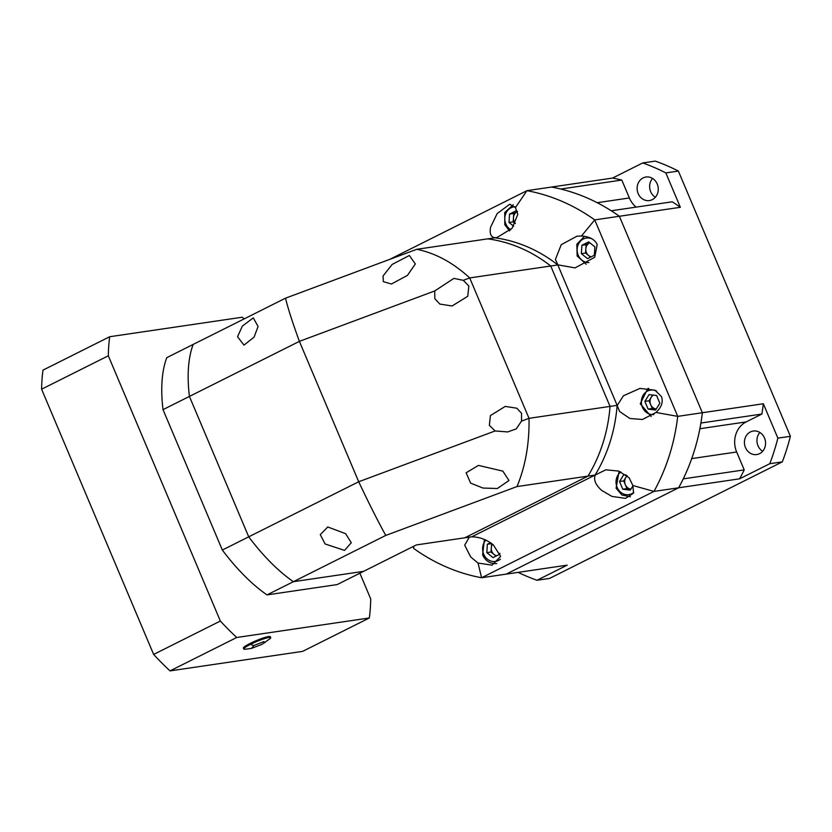 <?xml version="1.0" encoding="UTF-8"?>
<svg xmlns="http://www.w3.org/2000/svg" width="832" height="832" viewBox="0 0 832 832"><rect width="100%" height="100%" fill="white"/><g stroke="black" fill="none" stroke-linecap="round" stroke-linejoin="round"><path stroke-width="1.25" d="M759.585 453.669A11.887 10.546 -98.4 0 0 765.076 439.618A11.887 10.546 -98.4 0 0 753.262 431.038A11.887 10.546 -98.4 0 0 750.402 431.943A11.887 10.546 -98.4 0 0 744.91 445.994A11.887 10.546 -98.4 0 0 756.725 454.563A11.887 10.546 -98.4 0 0 759.585 453.669M652.278 199.649A11.887 10.546 -98.4 0 0 657.779 185.598A11.887 10.546 -98.4 0 0 645.954 177.018A11.887 10.546 -98.4 0 0 643.105 177.923A11.887 10.546 -98.4 0 0 637.603 191.974A11.887 10.546 -98.4 0 0 649.418 200.554A11.887 10.546 -98.4 0 0 652.278 199.649M581.443 236.038C589.451 236.517 594.703 239.346 597.21 244.514L594.703 257.275L575.047 267.904L557.908 264.857L555.402 259.48L561.236 244.691L576.94 236.194L581.443 236.038L594.734 219.898A196.643 174.439 -98.4 0 0 526.947 190.663L612.56 178.069L642.741 162.947A219.502 194.719 81.6 0 1 665.829 172.91L680.358 207.293A196.643 174.439 81.6 0 0 672.225 201.802L611.25 210.777A196.643 174.439 81.6 0 1 619.372 216.268A196.643 174.439 -98.4 0 0 551.585 187.044A196.643 174.439 81.6 0 1 560.82 189.03L621.795 180.055L629.366 197.964L597.178 202.706M680.358 207.293L619.372 216.268L702.364 412.734L763.339 403.759L777.868 438.142A219.502 194.719 81.6 0 1 769.787 463.705L739.606 478.816A196.643 174.439 81.6 0 0 744.224 469.882L683.249 478.868A196.643 174.439 81.6 0 1 678.631 487.791L506.22 574.122L567.206 565.146L537.025 580.258A219.502 194.719 81.6 0 1 518.097 572.374M739.606 478.816L678.631 487.791A196.643 174.439 -98.4 0 0 702.364 412.734A196.643 174.439 81.6 0 1 700.908 423.03L761.883 414.045L746.169 421.918L699.878 428.73M612.56 178.069A196.643 174.439 81.6 0 1 621.795 180.055M655.346 197.267A11.887 10.546 81.6 0 1 652.569 178.454M763.339 403.759A196.643 174.439 81.6 0 1 761.883 414.045M762.642 451.287A11.887 10.546 81.6 0 1 759.876 432.474M636.147 207.116A22.87 20.28 81.6 0 1 629.366 197.964M642.741 162.947L655.273 161.106A219.502 194.719 81.6 0 1 678.361 171.059L665.829 172.91M537.025 580.258L549.546 578.417L782.319 461.864L769.787 463.705M744.224 469.882L736.663 451.984A22.87 20.28 81.6 0 1 746.169 421.918M777.868 438.142L790.4 436.301A219.502 194.719 81.6 0 1 782.319 461.864M790.4 436.301L678.361 171.059M521.498 421.127L516.266 428.875L507.666 431.943L495.113 430.955L489.362 425.318L490.402 415.605L505.242 406.411L516.849 408.221L521.581 413.327L521.498 421.127L529.017 418.33C529.454 443.477 525.45 466.222 516.994 486.564L385.757 535.434L293.394 581.693L363.584 571.355L416.343 544.939L471.224 536.858M469.321 537.139L464.693 545.199L470.704 557.003L478.036 563.046L481.582 577.751L506.22 574.122L678.631 487.791L653.983 491.421L632.871 485.514L629.065 477.714L618.727 471.089L605.831 469.82L595.098 475.062A150.904 133.869 -98.4 0 0 617.136 405.35L619.622 411.528L629.876 418.486L642.398 419.484L655.97 412.464L677.726 416.364L702.364 412.734L619.372 216.268L594.734 219.898L677.726 416.364A196.643 174.439 -98.4 0 1 653.983 491.421L481.582 577.751A196.643 174.439 -98.4 0 1 413.785 548.517L413.525 546.354M471.9 536.848C479.492 536.921 486.637 539.594 493.334 544.866L500.604 556.4L492.097 565.167L478.036 563.046M617.271 405.382L623.459 395.751L639.985 388.409L654.919 390.187L661.44 396.562C663.385 401.929 661.565 407.233 655.97 412.464M632.871 485.514L633.547 493.106L625.529 498.358L612.04 496.444L601.838 490.526C595.629 485.014 593.424 479.866 595.223 475.103M557.908 264.857L557.835 264.95A150.904 133.869 -98.4 0 0 494.874 237.806L494.936 237.702C490.88 237.12 489.424 233.605 490.589 227.178L497.141 213.606L509.756 204.235L515.466 207.584L526.947 190.663L389.74 259.366M494.936 237.702L496.964 237.546L512.096 228.29L517.826 214.354L515.466 207.584M412.984 546.624L413.785 548.517M471.879 536.765L595.098 475.062L587.995 476.112A150.904 133.869 -98.4 0 0 610.043 406.401L550.732 266.001L557.835 264.95L617.136 405.35L610.043 406.401A150.904 133.869 81.6 0 1 587.995 476.112L464.786 537.805L587.995 476.112L516.994 486.564M385.757 535.434C377.894 521.165 368.878 503.277 358.696 481.759L299.385 341.359L434.72 290.95L453.856 278.387L463.268 280.322L469.706 277.93L550.732 266.001A150.904 133.869 -98.4 0 0 487.77 238.846L494.874 237.806M492.471 544.17A7.322 6.49 -98.4 0 0 491.275 547.82A7.322 6.49 -98.4 0 0 491.899 551.554A7.322 6.49 -98.4 0 0 494.094 554.497A7.322 6.49 -98.4 0 0 496.694 555.776M496.07 556.088L490.984 552.011L491.67 543.566M491.556 543.629L487.375 544.242L490.443 542.703M490.984 552.011L486.814 552.625L487.375 544.242M499.855 553.301L499.793 554.216L493.022 557.606L486.814 552.625M590.606 257.119L585.53 253.042L585.811 248.851A7.322 6.49 -98.4 0 0 586.435 252.585A7.322 6.49 -98.4 0 0 588.63 255.528A7.322 6.49 -98.4 0 0 591.23 256.797M586.092 244.66L585.811 248.851A7.322 6.49 81.6 0 1 589.472 242.965L589.815 242.788A7.322 6.49 -98.4 0 0 589.472 242.965L586.092 244.66L581.911 245.274L588.682 241.883L594.89 246.865L594.329 255.247L587.558 258.638L581.35 253.656L581.911 245.274M585.53 253.042L581.35 253.656M627.214 475.873A7.322 6.49 -98.4 0 0 625.82 477.485A7.322 6.49 -98.4 0 0 625.331 484.744A7.322 6.49 -98.4 0 0 630.708 489.06A7.322 6.49 -98.4 0 0 630.937 489.081M630.926 489.091L626.964 488.602L623.698 480.886L626.954 475.654M626.964 488.602L622.783 489.216L619.528 481.499L623.761 474.698L626.122 474.989M623.698 480.886L619.528 481.499M632.996 485.784L630.282 490.131L622.783 489.216M515.31 223.548L513.178 221.842L513.458 217.651A7.322 6.49 -98.4 0 0 514.082 221.385A7.322 6.49 -98.4 0 0 515.362 223.454M517.483 211.598A7.322 6.49 -98.4 0 0 517.13 211.765L513.739 213.46L513.458 217.651A7.322 6.49 81.6 0 1 517.13 211.765L517.473 211.598M513.739 213.46L509.558 214.074L516.339 210.683L517.504 211.619M513.178 221.842L508.997 222.456L509.558 214.074M513.677 226.21L508.997 222.456M656.042 408.949A7.322 6.49 -98.4 0 0 656.261 408.97L652.288 408.491L650.666 404.633A7.322 6.49 -98.4 0 0 656.042 408.949M653.474 395.127A7.322 6.49 -98.4 0 0 651.144 397.374A7.322 6.49 -98.4 0 0 650.666 404.633L649.033 400.774L652.61 395.023M648.118 409.105L644.852 401.388L649.085 394.597L656.583 395.512L659.849 403.229L655.606 410.03L648.118 409.105L652.288 408.491M649.033 400.774L644.852 401.388M345.602 533.676L351.291 542.745L344.531 550.399L325.073 543.951L320.268 534.612L327.777 526.978L345.602 533.676M258.076 326.477L254.093 337.116L243.984 345.114L237.546 336.752L242.299 326.154L253.282 317.866L258.076 326.477M502.85 471.13L508.966 480.501L497.338 488.519L482.945 488.041L470.631 483.132L466.118 472.784L478.462 465.41L502.85 471.13M415.324 263.931L407.462 275.382L391.394 284.024L383.302 281.622L383.105 275.933L392.153 264.43L409.365 255.497L415.324 263.931M463.268 280.322L468.842 286.021L467.75 296.286L452.078 305.978L439.826 304.075L434.824 298.688L434.72 290.95M222.331 550.035L163.02 409.635L189.415 396.417A150.904 66.862 -116.6 0 1 193.17 344.427L285.532 298.178C287.882 308.069 292.5 322.452 299.385 341.359L189.415 396.417L248.716 536.827L222.331 550.035A150.904 66.862 -116.6 0 0 266.999 594.901L337.189 584.574L363.584 571.355L293.394 581.693A150.904 66.862 -116.6 0 1 248.716 536.827L358.696 481.759L495.113 430.955M469.706 277.93L529.017 418.33L610.043 406.401L550.732 266.001A150.904 133.869 81.6 0 0 487.77 238.846L416.78 249.298C435.427 253.115 453.066 262.652 469.706 277.93M285.532 298.178L416.78 249.298M266.999 594.901L293.394 581.693A150.904 66.862 -116.6 0 1 248.716 536.827L189.415 396.417A150.904 66.862 -116.6 0 1 193.17 344.427L166.774 357.646A150.904 66.862 -116.6 0 0 163.02 409.635M270.348 636.73A14.633 1.893 157.1 0 0 268.601 636.553A14.633 1.893 157.1 0 0 253.063 642.034A14.633 1.893 157.1 0 0 243.391 648.118A14.633 1.893 157.1 0 1 253.063 642.034A14.633 1.893 157.1 0 1 268.601 636.553A14.633 1.893 157.1 0 1 270.348 636.73L270.733 637.645A14.633 1.893 -22.9 0 1 270.202 638.55L262.018 644.332L251.43 648.398L253.843 645.538L263.879 641.597L264.95 642.689M359.871 573.217L370.718 598.905A219.502 97.261 -116.6 0 1 369.346 617.968L302.619 651.373L170.019 670.894A219.502 97.261 -116.6 0 1 153.639 654.441L41.6 389.199A219.502 97.261 -116.6 0 1 42.973 370.136L109.689 336.731A219.502 97.261 -116.6 0 0 108.316 355.794L220.355 621.036L153.639 654.441M109.689 336.731L242.299 317.21A219.502 97.261 -116.6 0 1 244.119 318.916M41.6 389.199L108.316 355.794M170.019 670.894L236.735 637.489A219.502 97.261 -116.6 0 1 220.355 621.036M236.735 637.489L369.346 617.968M251.43 648.398L244.795 649.293A14.633 1.893 -22.9 0 1 243.776 649.033A14.633 1.893 -22.9 0 1 250.578 644.322A14.633 1.893 -22.9 0 1 268.986 637.468A14.633 1.893 -22.9 0 1 270.733 637.645M736.663 451.984L691.725 458.598M485.898 540.134A12.345 10.951 -98.4 0 0 483.683 554.185A12.345 10.951 -98.4 0 0 500.354 559.187M592.467 239.117A12.345 10.951 -98.4 0 0 580.195 241.436A12.345 10.951 -98.4 0 0 578.219 255.216A12.345 10.951 -98.4 0 0 588.952 262.569M620.922 471.942A12.345 10.951 -98.4 0 0 617.479 488.155A12.345 10.951 -98.4 0 0 631.779 493.698A12.345 10.951 -98.4 0 0 633.797 492.378M630.375 496.714A14.633 12.979 81.6 0 1 630.198 496.746L621.889 494.988L616.096 488.207L619.091 471.214M515.112 206.752A12.345 10.951 -98.4 0 0 505.877 224.016A12.345 10.951 -98.4 0 0 510.734 229.809M647.743 388.794A14.633 12.979 81.6 0 1 648.721 388.357L647.608 388.835L640.255 403.801L651.175 416.478M656.698 391.165A12.345 10.951 -98.4 0 0 647.587 391.03A12.345 10.951 -98.4 0 0 641.836 405.475A12.345 10.951 -98.4 0 0 653.9 414.554M253.843 645.538A40.238 17.826 -116.6 0 1 250.578 644.322M484.39 539.458L482.622 554.923C485.638 561.174 490.35 564.054 496.756 563.555M584.47 236.309L576.846 244.286L577.158 255.954L586.186 264.243M513.23 204.745L504.722 212.514L504.816 224.754L509.59 230.932M243.776 649.033L243.391 648.118"/></g></svg>
